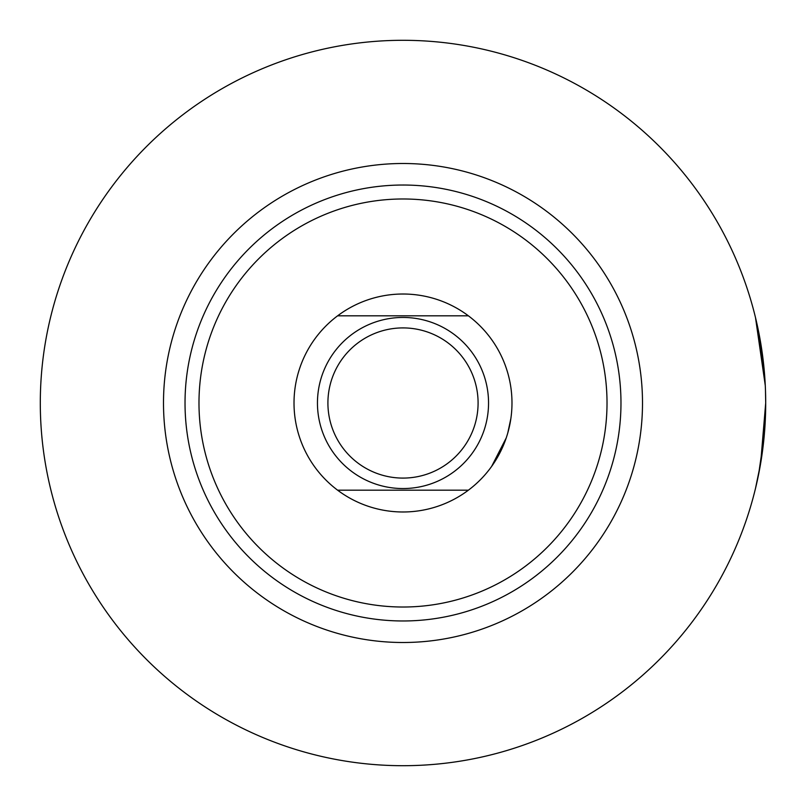 <?xml version="1.0" encoding="UTF-8"?>
<svg xmlns="http://www.w3.org/2000/svg" width="806" height="806" viewBox="0 0 806 806"><rect width="100%" height="100%" fill="white"/><g stroke="black" fill="none" stroke-linecap="round" stroke-linejoin="round"><path stroke-width="1.21" d="M510.883 418.445L507.75 433.094M506.239 437.91L491.65 466.402M764.219 435.774L758.627 474.26M755.887 486.774L760.622 463.47L765.7 403A362.7 362.7 0 0 0 403 40.3A362.7 362.7 0 0 0 40.3 403A362.7 362.7 0 0 0 403 765.7A362.7 362.7 0 0 0 765.7 403L760.622 463.47L755.494 488.426M607.019 403A204.019 204.019 0 0 0 403 198.981A204.019 204.019 0 0 0 198.981 403A204.019 204.019 0 0 0 403 607.019A204.019 204.019 0 0 0 607.019 403M185.027 403A217.973 217.973 0 0 1 403 185.027A217.973 217.973 0 0 1 620.973 403A217.973 217.973 0 0 1 403 620.973A217.973 217.973 0 0 1 185.027 403M765.196 383.908L758.748 332.334M765.287 385.731L759.605 336.757L755.494 317.574L762.617 355.789M765.468 389.973L765.7 403L765.468 389.973M642.503 403A239.503 239.503 0 0 0 403 163.497A239.503 239.503 0 0 0 163.497 403A239.503 239.503 0 0 0 403 642.503A239.503 239.503 0 0 0 642.503 403M755.494 317.574L765.287 385.6M468.387 490.189A108.981 108.981 0 0 1 337.613 490.189A108.981 108.981 0 0 0 511.981 403A108.981 108.981 0 0 0 337.613 315.811A108.981 108.981 0 0 1 468.387 315.811L337.613 315.811A108.981 108.981 0 0 0 337.613 490.189L468.387 490.189M478.089 403A75.089 75.089 0 0 0 403 327.911A75.089 75.089 0 0 0 327.911 403A75.089 75.089 0 0 0 403 478.089A75.089 75.089 0 0 0 478.089 403M488.547 403A85.547 85.547 0 0 0 403 317.453A85.547 85.547 0 0 0 317.453 403A85.547 85.547 0 0 0 403 488.547A85.547 85.547 0 0 0 488.547 403"/></g></svg>
